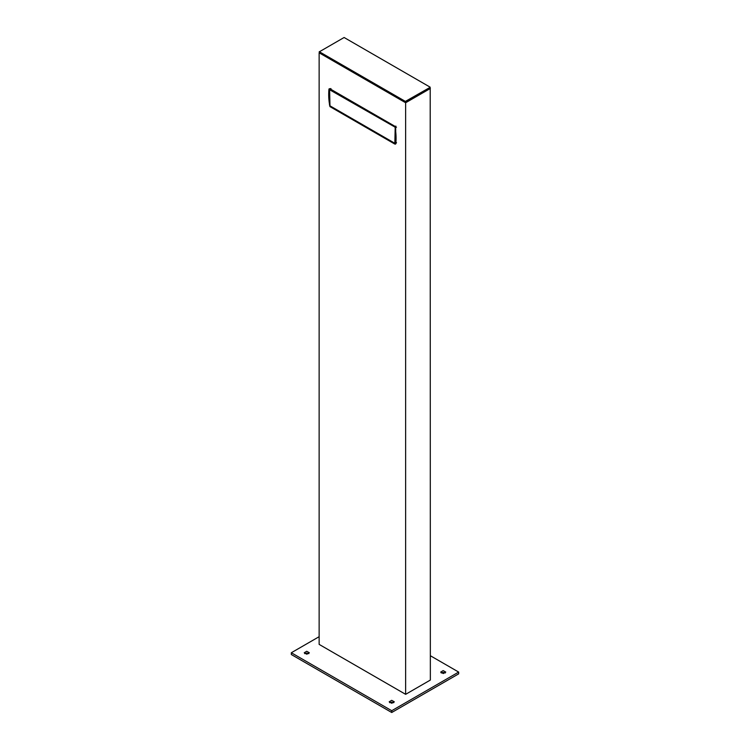 <?xml version="1.0" encoding="UTF-8"?>
<svg xmlns="http://www.w3.org/2000/svg" width="750" height="750" viewBox="0 0 750 750"><rect width="100%" height="100%" fill="white"/><g stroke="black" fill="none" stroke-linecap="round" stroke-linejoin="round"><path stroke-width="1.12" d="M430.2 87.291L405.384 101.409L319.397 51.769L344.109 37.5L430.097 87.141L430.097 88.631L405.384 102.6L319.397 52.959L320.166 52.219L319.134 52.809L319.134 644.391L405.637 694.331L430.35 680.062L430.2 88.397M405.637 694.331L405.637 102.75L430.35 88.481M319.134 52.809L405.637 102.75M330.206 88.631L328.922 89.372L329.944 88.781L394.828 126.234C396.019 131.916 396.356 137.662 395.85 143.475L394.828 144.075L329.944 106.612C328.753 100.941 328.416 95.194 328.922 89.372L329.222 88.706M395.85 143.475L395.55 144.141M319.134 636.694L291.328 652.744L291.328 654.534L391.734 712.5L458.672 673.856L458.672 672.075L430.35 655.725M441.197 672.966L443.175 672.384L445.247 672.966M389.709 702.694L391.688 702.112L393.759 702.694M304.753 653.644L306.722 653.062L308.803 653.644M443.175 670.603L445.772 672.075L443.278 673.538L440.672 672.103L443.175 670.603M391.688 700.331L394.284 701.794L391.781 703.266L389.184 701.831L391.688 700.331M306.722 651.281L309.328 652.744L306.825 654.216L304.228 652.781L306.722 651.281M291.328 652.744L391.734 710.719L458.672 672.075M391.734 712.5L391.734 710.719M405.891 101.409L405.891 102.6M330.994 88.641L329.616 89.756L394.838 127.012L395.091 126.562L395.7 127.622L395.7 143.081L395.091 143.438L329.962 105.825L329.606 89.466L330.216 89.109L395.091 126.562L395.869 126.094M396.497 127.181L395.194 127.622L394.838 143.278L330.216 105.975M396.497 142.641L395.091 143.438M329.606 89.466L329.606 104.925M394.838 127.012L395.194 127.622M395.7 143.081L395.194 143.081M319.284 51.619L319.284 52.809M330.544 88.594L329.503 89.606L329.503 105.066L330.038 105.994L394.913 143.447L396.309 143.053"/></g></svg>
